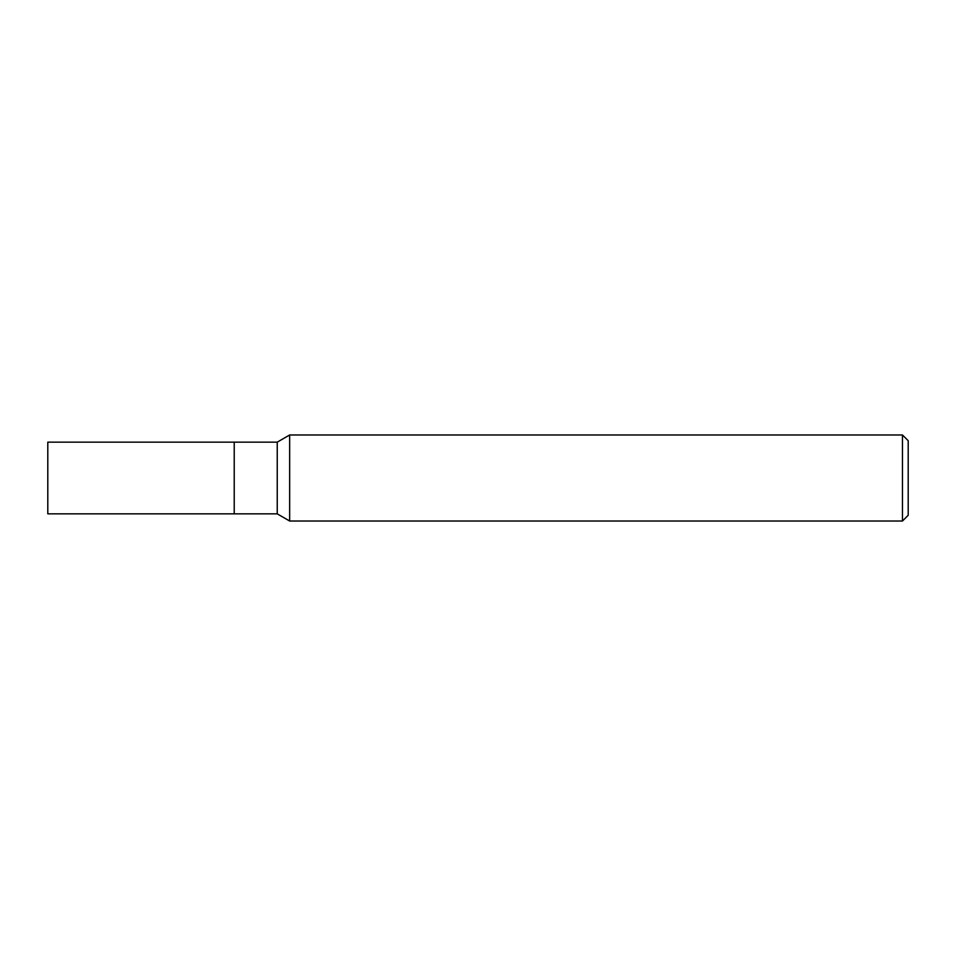 <?xml version="1.0" encoding="UTF-8"?>
<svg xmlns="http://www.w3.org/2000/svg" width="956" height="956" viewBox="0 0 956 956"><rect width="100%" height="100%" fill="white"/><g stroke="black" fill="none" stroke-linecap="round" stroke-linejoin="round"><path stroke-width="1.43" d="M277.24 513.85L234.22 513.85L234.22 442.15L277.24 442.15L289.656 434.98L902.464 434.98L908.2 440.716L908.2 515.284L902.464 521.02L289.656 521.02L277.24 513.85L277.24 442.15M289.656 521.02L289.656 434.98L289.656 521.02M902.464 521.02L902.464 434.98M234.22 513.85L47.8 513.85L47.8 442.15L234.22 442.15L234.22 513.85"/></g></svg>
